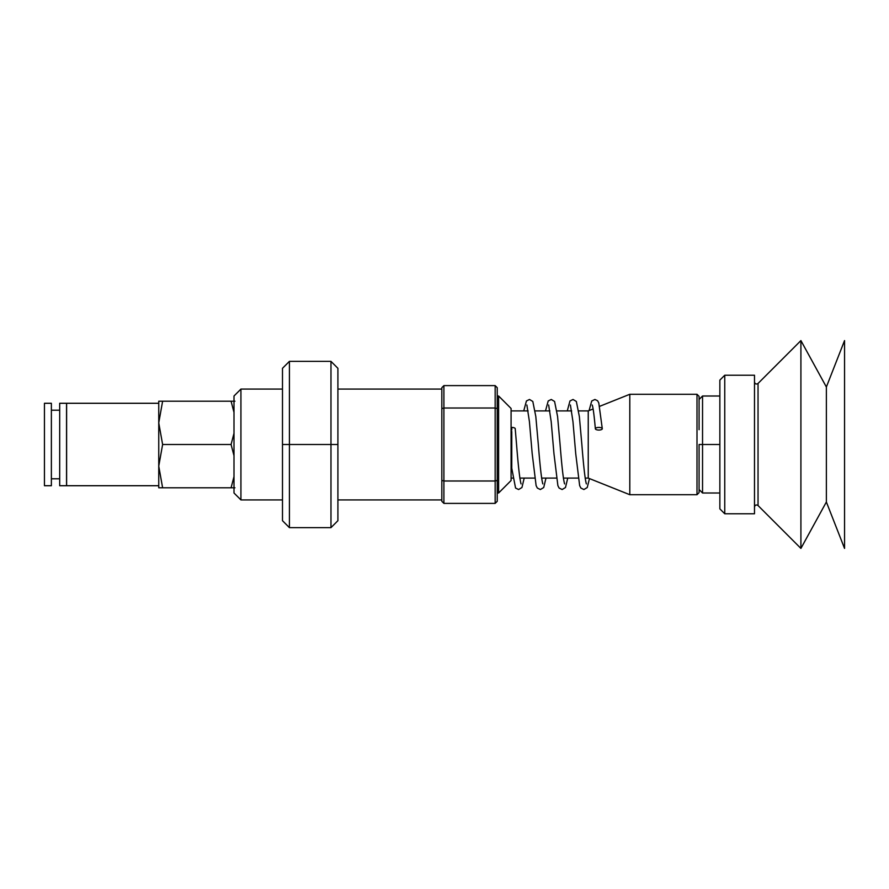 <?xml version="1.0" encoding="UTF-8"?>
<svg xmlns="http://www.w3.org/2000/svg" width="889" height="889" viewBox="0 0 889 889"><rect width="100%" height="100%" fill="white"/><g stroke="black" fill="none" stroke-linecap="round" stroke-linejoin="round"><path stroke-width="1.33" d="M162.62 444.5L158.753 422.853L158.753 487.794L162.62 487.794L158.753 466.147L162.62 444.5L231.084 444.5L233.996 433.299M162.62 487.794L231.084 487.794L233.996 476.593M233.996 455.701L231.084 444.5M233.996 412.407L231.084 401.206L234.952 401.206M162.62 401.206L158.753 401.206L158.753 422.853L162.62 401.206L231.084 401.206M234.952 487.794L231.084 487.794M158.753 403.284L66.619 403.284L66.619 485.716L158.753 485.716M66.553 444.5L66.553 485.716L59.685 485.716L59.685 403.284L66.553 403.284L66.553 444.5M51.373 444.5L51.373 485.716L44.45 485.716L44.45 403.284L51.373 403.284L51.373 444.5M578.639 410.907L588.24 410.907L588.24 478.093L629.801 494.717L696.998 494.717L696.998 394.283L629.801 394.283L629.801 494.717M699.076 399.472L702.543 396.005L702.543 444.5L699.076 444.5L699.076 492.639L696.998 494.717M696.998 394.283L699.076 396.361L699.076 429.687M337.909 368.302L337.909 520.698L330.975 527.633L289.414 527.633L289.414 361.367L330.975 361.367L337.909 368.302M289.414 527.633L282.491 520.698L282.491 368.302L289.414 361.367M330.975 527.633L330.975 444.5L282.491 444.5M337.909 444.5L330.975 444.5L330.975 361.367M495.162 503.385L443.9 503.385L441.822 501.307L441.822 387.693L443.9 385.615L495.162 385.615L495.162 408.007L443.9 408.007L443.9 480.993L495.162 480.993L495.162 408.007L497.24 408.607L497.24 501.307L495.162 503.385L495.162 480.993L497.24 480.393M441.822 480.393L443.9 480.993L443.9 503.385M443.9 385.615L443.9 408.007L441.822 408.607M495.162 385.615L497.24 387.693L497.24 408.607M240.93 499.918L233.996 492.995L233.996 396.005L240.93 389.082L240.93 499.918L282.491 499.918M337.909 499.918L441.822 499.918M498.618 396.005L511.086 408.473L511.086 480.527L498.618 492.995L498.618 396.005L497.24 396.005M754.494 513.775L754.494 375.225L724.757 375.225L724.757 513.775L754.494 513.775M724.757 513.775L719.857 508.875L719.857 380.125L724.757 375.225M826.37 501.996L844.55 548.413L844.55 340.587L826.37 387.004L800.911 340.587L800.911 548.413L826.37 501.996L826.37 387.004M702.543 396.005L719.857 396.005M719.857 492.995L702.543 492.995L702.543 444.5L719.857 444.5M702.543 492.995L699.076 489.528M521.065 483.905C519.798 479.76 518.298 466.625 516.553 444.5L515.22 428.709A3.467 1.311 180 0 0 515.22 428.709A3.467 1.311 180 0 0 511.764 427.431L511.764 430.054M602.298 428.742A3.467 1.311 180 0 0 602.298 428.709A3.467 1.311 180 0 0 598.719 427.431A3.467 1.311 180 0 0 595.374 428.787A3.467 1.311 180 0 0 598.886 430.054A3.467 1.311 180 0 0 602.298 428.742L598.786 402.939L597.586 400.739L594.919 399.472L591.73 400.983L589.085 410.562M511.764 468.247L511.764 431.476M754.494 507.019C755.061 504.963 756.239 504.474 758.039 505.541L758.039 383.459C756.239 384.526 755.061 384.037 754.494 381.981M51.373 478.793L59.685 478.793M51.373 410.207L59.685 410.207M511.086 478.093L512.853 478.093M519.821 478.093L534.622 478.093M541.59 478.093L556.381 478.093M563.359 478.093L578.15 478.093M585.129 478.093L588.24 478.093M511.086 410.907L528.122 410.907M535.1 410.907L549.88 410.907M556.87 410.907L571.649 410.907M588.24 410.907L593.107 408.962M599.642 406.34L629.801 394.283M240.93 389.082L282.491 389.082M337.909 389.082L441.822 389.082M498.618 492.995L497.24 492.995M758.039 505.541L800.911 548.413M758.039 383.459L800.911 340.587M586.373 483.905C585.106 479.76 583.606 466.625 581.851 444.5L579.35 416.519L576.35 401.461L573.027 399.472L569.971 400.961L567.271 410.907M595.363 428.787C594.108 414.874 593.041 406.94 592.174 404.973M524.21 478.093L521.932 487.539L518.609 489.528L515.553 488.039L511.753 468.181M542.835 483.905C541.568 479.76 540.067 466.625 538.312 444.5L535.811 416.519L532.811 401.461L529.488 399.472L526.432 400.961L523.732 410.907M545.979 478.093L543.701 487.539L540.368 489.528L537.323 488.039L536.111 485.605L532.189 453.668L529.422 421.653L526.877 404.995M564.604 483.905C563.337 479.76 561.837 466.625 560.081 444.5L557.581 416.519L554.58 401.461L551.258 399.472L548.202 400.961L545.502 410.907M567.749 478.093L565.471 487.539L562.137 489.528L559.092 488.039L557.881 485.605L553.958 453.668L551.191 421.653L548.646 404.995M589.451 478.582L587.24 487.539L583.906 489.528L580.861 488.039L579.65 485.605L575.728 453.668L572.961 421.653L570.416 404.995"/></g></svg>
